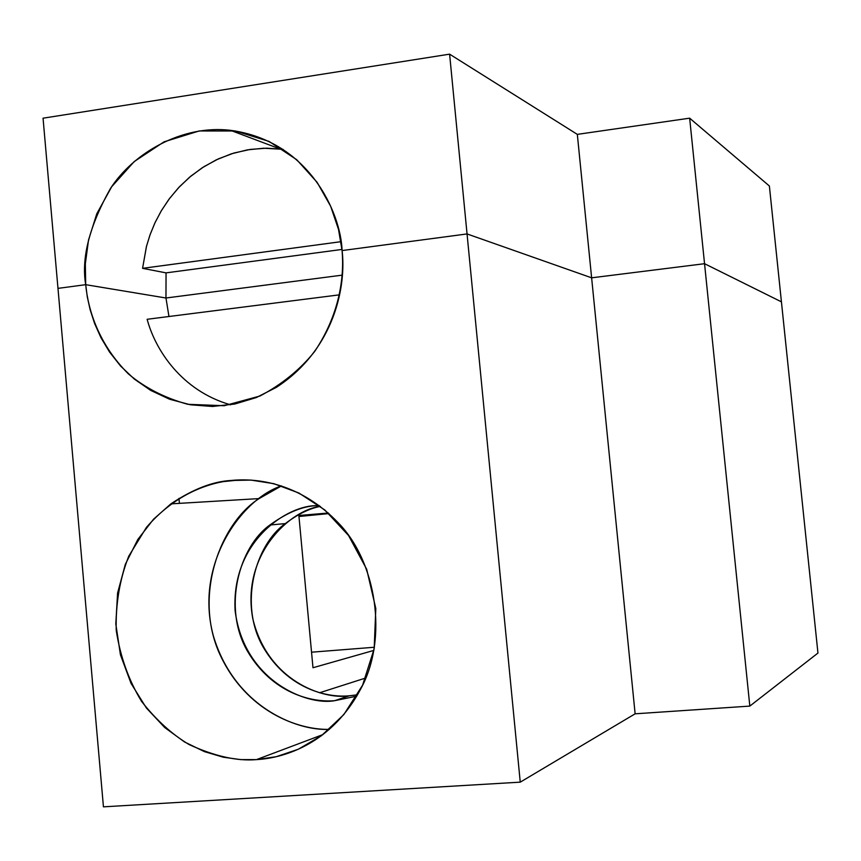 <?xml version="1.0" encoding="UTF-8"?>
<svg xmlns="http://www.w3.org/2000/svg" width="861" height="861" viewBox="0 0 861 861"><rect width="100%" height="100%" fill="white"/><g stroke="black" fill="none" stroke-linecap="round" stroke-linejoin="round"><path stroke-width="1.29" d="M449.603 54.157L577.322 134.37L689.65 118.172L769.379 185.998L689.65 118.172L704.546 263.703L591.625 277.823L467.049 233.934L342.086 250.562C340.827 212.925 309.099 140.86 230.479 130.323C182.22 124.544 133.347 152.924 110.38 188.624C89.415 226.088 81.192 258.106 85.702 284.679L57.978 288.37L43.05 118.194L449.603 54.157L43.05 118.194L57.978 288.37L85.702 284.679L165.969 298.003L85.702 284.679L85.336 263.843L88.522 239.993L96.787 213.786L111.672 186.751L134.208 161.567L164.085 141.817L199.128 130.969L235.516 130.99L269.073 141.419L296.69 159.672L317.106 182.306L330.656 206.263L338.513 229.403L342.086 250.562L467.049 233.934L449.603 54.157L467.049 233.934L591.625 277.823L577.322 134.37L449.603 54.157M781.433 301.845L704.546 263.703L781.433 301.845L769.379 185.998L817.95 653.058L749.823 706.095L635.127 713.812L520.248 782.154L103.438 806.843L520.248 782.154L635.127 713.812L749.823 706.095L817.95 653.058L781.433 301.845L704.546 263.703L689.65 118.172L577.322 134.37L591.625 277.823L704.546 263.703L749.823 706.095L704.546 263.703L591.625 277.823L635.127 713.812L591.625 277.823L467.049 233.934L520.248 782.154L467.049 233.934L342.086 250.562C344.411 277.317 339.6 314.416 314.599 351.568C300.177 369.573 281.945 384.393 259.914 396.038L224.183 405.725L187.806 404.304C164.709 397.943 144.896 387.805 128.354 373.878C98.767 344.206 88.177 310.477 85.702 284.679L57.978 288.37L103.438 806.843L57.978 288.37L85.702 284.679L165.969 298.003L342.355 275.122L165.969 298.003L166.055 272.872L165.969 298.003L342.355 275.122L165.969 298.003L85.702 284.679L87.284 296.83L90.168 309.831L94.624 323.542L100.985 337.738L109.562 352.074L120.626 366.076L134.359 379.098L150.75 390.42L169.595 399.235L190.399 404.778L212.419 406.478L234.73 404.046L256.33 397.545L276.284 387.407C335.36 349.028 346.283 284.593 342.086 250.562L467.049 233.934L591.625 277.823L704.546 263.703L781.433 301.845M283.021 149.308L266.641 148.178L250.11 149.437L233.858 153.054L218.35 158.887L203.928 166.679L190.905 176.085L179.465 186.751L169.703 198.267L161.61 210.267L155.131 222.439L150.148 234.515L146.499 246.278L142.571 268.331L340.978 241.683L142.571 268.331L146.413 246.601L149.965 235.01L154.819 223.117L161.104 211.117L168.96 199.246L178.442 187.838L189.549 177.226L202.217 167.777L216.262 159.855L231.426 153.807L247.355 149.879L263.649 148.232L283.021 149.308M341.978 249.442L166.055 272.872L142.571 268.331L166.055 272.872L341.978 249.442M256.46 759.617C237.119 761.285 214.68 756.27 189.14 744.582C172.103 734.455 156.271 720.087 141.634 701.489C128.698 680.319 120.239 656.599 116.224 630.317C115.568 603.787 119.744 579.076 128.741 556.206L146.413 527.416C174.266 495.161 206.317 483.247 231.006 480.492L250.949 480.083L273.82 483.678L298.95 493.041L324.769 509.938L348.544 535.499L366.689 569.272L375.805 608.533L374.169 648.774L362.578 685.216L343.851 714.565L321.444 735.703L298.293 749.242L276.306 756.679L256.46 759.617C285.475 758.057 332.561 742.688 361.103 688.23C388.182 638.238 376.429 561.695 338.222 522.799C300.683 483.581 258.16 477.661 231.006 480.492C212.936 481.407 192.896 489.199 170.887 503.868L153.516 519.248L137.814 539.47L125.308 564.385L117.58 593.1L115.804 623.967L120.443 654.801L131.044 683.386L146.359 707.968L164.742 727.556L184.534 741.967L204.369 751.61L223.29 757.206L240.746 759.617L256.46 759.617L322.95 734.573L256.46 759.617M230.565 404.821C181.219 390.668 155.098 349.362 147.145 319.28L339.611 294.817L147.145 319.28C155.098 349.362 181.219 390.668 230.565 404.821M168.96 316.514L165.969 298.003L168.96 316.514M329.332 729.364C298.412 730.15 245.998 711.692 219.512 653.607C193.015 594.327 221.191 522.487 259.118 498.594L281.461 485.895C242.049 498.81 194.102 563.535 213.248 635.483C233.912 705.794 295.667 731.086 329.332 729.364M334.778 700.66C307.033 705.998 243.975 680.943 235.107 610.664C231.189 540.019 288.489 505.127 316.633 505.644L319.065 505.429L316.633 505.644C302.566 506.15 286.993 512.607 269.902 525.016C239.562 546.326 222.106 607.242 247.311 650.894C272.108 693.482 312.134 702.802 334.778 700.66L356.798 696.151L334.778 700.66L349.146 695.817C326.889 697.927 287.542 688.822 263.165 647.063C238.379 604.25 255.523 544.486 285.346 523.585C297.562 514.297 309.217 508.56 320.303 506.376C290.351 509.809 241.015 554.506 252.757 618.51C267.577 680.868 323.187 699.918 349.146 695.817L334.778 700.66M357.595 694.784L349.146 695.817L357.595 694.784M222.063 481.751L240.025 479.9L222.063 481.751M178.97 498.379L179.422 503.351M319.528 692.782L365.753 677.984L319.528 692.782M373.868 650.41L312.984 667.738L298.875 515.502L328.332 513.016L298.875 515.502L312.984 667.738L373.868 650.41M311.542 652.197L374.427 647.246L311.542 652.197M328.945 513.576L298.971 516.492L328.945 513.576M230.479 130.323L279.857 148.899M259.118 498.594L170.887 503.868M285.346 523.585L269.902 525.016"/></g></svg>
